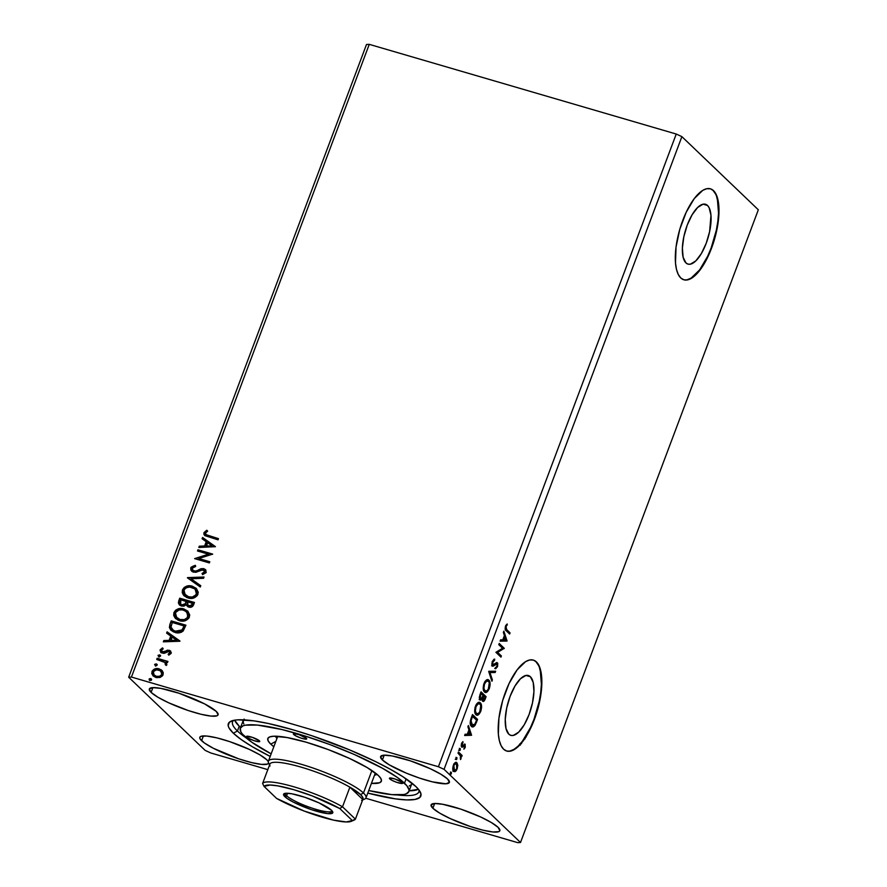 <?xml version="1.0" encoding="UTF-8"?>
<svg xmlns="http://www.w3.org/2000/svg" width="887" height="887" viewBox="0 0 887 887"><rect width="100%" height="100%" fill="white"/><g stroke="black" fill="none" stroke-linecap="round" stroke-linejoin="round"><path stroke-width="1.33" d="M707.516 205.474L703.092 204.176L707.516 205.474L709.156 207.791L710.975 215.353L709.622 231.585L706.218 243.26L701.362 253.56L695.807 260.9L690.385 264.182L687.99 264.115L685.928 262.896A31.178 11.886 -73.7 0 1 686.228 227.948A31.178 11.886 -73.7 0 1 705.464 204.254A31.178 11.886 -73.7 0 1 707.516 205.474A31.178 11.886 -73.7 0 1 707.227 240.421A31.178 11.886 -73.7 0 1 687.979 264.115A31.178 11.886 -73.7 0 1 685.928 262.896L683.123 257.23L682.38 248.061L683.833 236.774L687.237 225.098L692.093 214.798L697.648 207.458L703.069 204.176L705.453 204.254L707.516 205.474M530.382 676.726L525.958 675.428L528.319 675.506A31.178 11.886 -73.7 0 1 530.382 676.726L533.198 682.391L533.93 691.561L532.488 702.848L529.084 714.523L524.228 724.823L518.673 732.163L513.251 735.445L510.857 735.367L508.794 734.148A31.178 11.886 -73.7 0 1 509.094 699.2A31.178 11.886 -73.7 0 1 528.33 675.506L530.382 676.726A31.178 11.886 -73.7 0 1 530.093 711.673A31.178 11.886 -73.7 0 1 510.845 735.367A31.178 11.886 -73.7 0 1 508.794 734.148L505.989 728.493L505.246 719.324L506.699 708.037L510.103 696.362L514.959 686.061L520.514 678.721L525.924 675.439L530.382 676.726M506.51 750.979A47.388 18.062 106.3 0 0 535.637 714.645A47.388 18.062 106.3 0 0 535.992 661.802L536.413 661.924A47.388 18.062 -73.7 0 1 535.97 715.044A47.388 18.062 -73.7 0 1 506.721 751.045A47.388 18.062 -73.7 0 1 503.605 749.193L506.743 751.056L510.38 751.156L514.382 749.515L518.607 746.178L527.055 735.013L530.958 727.617L537.356 710.587L541.114 692.791L541.658 676.947L538.908 665.461L536.413 661.924L533.287 660.072L529.65 659.972L525.636 661.613L517.132 669.84L509.071 683.511L502.663 700.542L498.904 718.326L498.361 734.181L499.337 740.59L501.111 745.668L503.605 749.193A47.388 18.062 -73.7 0 1 504.06 696.084A47.388 18.062 -73.7 0 1 533.298 660.083A47.388 18.062 -73.7 0 1 536.413 661.924L535.992 661.802A47.388 18.062 106.3 0 0 533.087 660.017M683.644 279.727A47.388 18.062 106.3 0 0 712.771 243.393A47.388 18.062 106.3 0 0 713.126 190.55L713.547 190.672A47.388 18.062 -73.7 0 1 713.104 243.781A47.388 18.062 -73.7 0 1 683.855 279.793A47.388 18.062 -73.7 0 1 680.739 277.941L683.877 279.793L687.514 279.904L691.516 278.252L695.752 274.915L700.02 270.025L708.092 256.354L714.49 239.324L718.248 221.539L718.792 205.695L716.042 194.198L713.547 190.672L710.42 188.82L706.784 188.709L702.77 190.35L694.266 198.588L686.205 212.259L679.797 229.278L676.038 247.074L675.495 262.918L676.471 269.338L678.245 274.405L680.739 277.941A47.388 18.062 -73.7 0 1 681.194 224.821A47.388 18.062 -73.7 0 1 710.432 188.82A47.388 18.062 -73.7 0 1 713.547 190.672L713.126 190.55A47.388 18.062 106.3 0 0 710.221 188.765M201.593 740.7A36.722 6.597 20.6 0 1 199.808 737.308A36.722 6.597 20.6 0 1 229.666 741.621A36.722 6.597 20.6 0 1 266.776 759.749L260.013 754.926L249.325 749.393L229.578 741.587L216.86 737.873L206.782 736.044L200.872 736.365L199.797 737.33L200.041 738.793L204.398 742.973L213.29 748.251L238.791 758.862L251.509 762.576L261.587 764.406L267.486 764.084L268.606 762.986A36.722 6.597 20.6 0 1 268.561 763.142A36.722 6.597 20.6 0 1 238.703 758.828A36.722 6.597 20.6 0 1 201.593 740.7L203.389 735.922L201.593 740.7M151.112 692.392A36.722 6.597 20.6 0 1 149.326 688.999A36.722 6.597 20.6 0 1 179.185 693.312A36.722 6.597 20.6 0 1 216.295 711.441L204.598 703.89L179.107 693.279L160.913 688.39L152.764 687.625L149.315 689.033L151.112 692.392L157.875 697.215L168.563 702.748L188.31 710.554L201.027 714.268L211.106 716.097L217.016 715.776L218.091 714.811L216.295 711.441A36.722 6.597 20.6 0 1 218.08 714.833A36.722 6.597 20.6 0 1 188.221 710.52A36.722 6.597 20.6 0 1 151.112 692.392L152.919 687.613L151.112 692.392M382.408 759.959A36.722 6.597 20.6 0 1 380.623 756.567A36.722 6.597 20.6 0 1 410.481 760.88A36.722 6.597 20.6 0 1 447.591 779.008L440.828 774.185L430.14 768.652L410.393 760.846L392.198 755.957L384.049 755.192L380.612 756.6L382.408 759.959L389.16 764.782L406.179 773.087L419.606 778.121L432.313 781.835L445.95 783.786L449.387 782.378L447.591 779.008A36.722 6.597 20.6 0 1 449.376 782.412A36.722 6.597 20.6 0 1 419.518 778.087A36.722 6.597 20.6 0 1 382.408 759.959L384.204 755.181L382.408 759.959M432.878 808.268A36.722 6.597 20.6 0 1 431.093 804.875A36.722 6.597 20.6 0 1 460.952 809.188A36.722 6.597 20.6 0 1 498.062 827.316L491.309 822.493L480.621 816.96L460.874 809.155L442.68 804.265L434.53 803.5L431.082 804.897L432.878 808.268L439.642 813.091L450.33 818.623L470.077 826.429L482.794 830.143L492.873 831.973L498.782 831.651L499.858 830.687L498.062 827.316A36.722 6.597 20.6 0 1 499.847 830.709A36.722 6.597 20.6 0 1 469.988 826.396A36.722 6.597 20.6 0 1 432.878 808.268L434.685 803.489L432.878 808.268M233.603 720.366A99.51 17.873 -159.4 0 0 237.428 730.999L233.336 733.194A102.825 18.461 20.6 0 1 231.141 721.131A102.825 18.461 20.6 0 1 320.761 738.804A102.825 18.461 20.6 0 1 415.848 786.514L402.831 776.668L390.313 769.251L375.279 761.456L349.267 749.759L311.703 735.678L293.298 729.901L268.151 723.459L253.97 720.876L237.938 719.823L234.201 720.244L229.356 722.229L228.181 725.655L228.979 727.861L233.336 733.194L241.197 739.547L252.263 746.688L270.202 756.411A102.825 18.461 20.6 0 1 233.336 733.194L237.428 730.999A99.51 17.873 20.6 0 1 232.594 721.785A99.51 17.873 20.6 0 1 233.603 720.366M239.235 726.198L237.428 730.999L239.235 726.198L240.588 727.451A99.51 17.873 20.6 0 1 239.235 726.198A99.51 17.873 20.6 0 1 234.611 720.177L239.235 726.198M131.442 677.058L369.258 44.35L676.238 134.037L438.422 766.745L131.442 677.058L438.422 766.745L444.065 769.351L681.892 136.642L758.33 209.787L520.503 842.495L444.065 769.351L520.503 842.495L517.742 842.65L365.766 798.256L517.742 842.65L520.503 842.495L758.33 209.787L681.892 136.642L444.065 769.351L438.422 766.745L676.238 134.037L681.892 136.642L676.238 134.037L369.258 44.35L131.442 677.058L128.67 677.213L205.108 750.358L128.67 677.213L131.442 677.058M197.491 550.982L208.445 554.187L194.619 558.622L209.343 562.923L209.787 561.748L198.81 558.533L212.658 554.109L197.934 549.807L197.491 550.982L208.445 554.187L194.619 558.622L209.343 562.923L209.787 561.748L198.81 558.533L212.658 554.109L197.934 549.807L197.491 550.982M187.49 577.614L200.285 587.006L200.772 585.719L191.004 578.745L203.566 578.291L204.043 577.016L187.412 577.803L200.285 587.006L200.772 585.719L191.004 578.745L203.566 578.291L204.043 577.016L187.49 577.614M179.762 598.171L178.365 602.85L179.407 604.912L181.436 606.054L183.919 606.131L186.104 604.734L187.844 606.741L190.938 607.218L192.934 606.032L194.475 602.473L179.762 598.171L194.408 602.639L179.762 598.171L178.609 601.22L179.451 604.956L181.436 606.054L186.104 604.734L188.698 607.085C191.027 607.739 192.679 606.93 193.665 604.635L194.475 602.473L179.762 598.171M169.883 624.437L169.395 627.541L170.825 630.125L173.597 631.932L177.821 632.874L181.292 632.265L183.177 630.979L185.937 625.18L171.224 620.878L169.883 624.437L171.513 621.155L169.883 624.437L170.925 630.225L174.861 632.376C177.81 633.44 180.582 632.974 183.177 630.979L185.937 625.18L171.224 620.878L185.871 625.357L171.513 621.155L169.883 624.437M153.329 676.094L151.965 671.548L153.185 675.961L155.89 677.468L160.137 677.446L163.097 674.796L162.509 671.104L161.024 669.696L157.132 668.543L154.283 669.12L152.187 671.06L151.766 673.588L153.307 676.071L156.4 677.601L160.137 677.446L162.631 675.706L163.297 672.834L162.166 670.65M157.165 658.276L156.722 659.451L163.962 661.769L165.658 663.432L165.259 664.585L166.191 665.483L166.778 664.928L165.891 662.134L167.477 662.6L167.92 661.425L157.165 658.276L167.854 661.591L157.165 658.276L156.722 659.451L165.093 662.556L165.259 664.585L166.191 665.483L166.9 664.696L165.891 662.134L167.477 662.6L167.92 661.425L157.165 658.276M168.796 651.468L170.104 653.298L168.12 654.196L168.785 655.16L171.302 652.81L169.672 650.448L167.388 650.171L163.807 652.089L162.099 651.801L161.489 650.127L163.219 648.852L162.476 647.887L160.026 650.16L161.268 652.81L164.095 653.364L168.796 651.468L169.883 652.754L168.12 654.196L168.785 655.16L171.169 653.342L170.581 651.036L169.184 650.282L162.177 651.912L162.964 652.344L161.489 650.127L163.219 648.852L162.476 647.887L160.115 649.872L160.791 652.444L164.095 653.364L167.721 651.468L169.617 651.989M208.678 535.781L205.607 534.207L205.706 532.655L207.669 531.147L206.76 530.226L203.977 532.61L203.921 534.34L204.941 535.659L218.025 539.817L218.468 538.642L205.939 534.628L205.496 533.043L207.669 531.147L206.76 530.226L203.977 532.61L204.587 535.36L218.025 539.817L218.468 538.642L208.678 535.781M179.972 641.046L167.1 631.843L166.623 633.13L170.747 636.079L169.129 640.359L163.829 640.558L163.341 641.833L179.906 641.234L167.1 631.843L166.623 633.13L170.747 636.079L169.129 640.359L163.829 640.558L163.341 641.833L179.972 641.046M159.15 657.101L158.008 655.482L158.862 656.823L160.458 656.203L159.605 654.861L158.052 655.371L159.305 656.89L160.514 655.97L159.605 654.861L160.303 655.327M150.69 678.555L149.371 678.788L149.238 680.03L151.278 680.285L151.599 679.431L150.69 678.555L151.4 679.021L149.105 679.176L149.958 680.517L151.555 679.897L150.69 678.555L151.555 679.897M155.768 666.104L154.615 664.496L155.48 665.827L157.077 665.206L156.212 663.875L154.671 664.385L155.924 665.893L157.121 664.984L156.212 663.875L156.921 664.341M175.781 618.716L173.93 612.573L175.637 618.583L179.473 620.689C183.687 621.998 187.013 620.778 189.43 616.997L187.8 611.154L182.467 608.615L178.254 608.87L175.637 610.189L173.93 612.573L173.708 615.39L174.939 617.807L178.176 620.224L182.234 621.133L185.095 620.756L188.743 618.317L189.74 615.013L187.844 611.198L183.809 608.914L187.944 611.287M184.319 595.997L182.467 589.855L184.174 595.864L188.011 597.971C192.224 599.29 195.55 598.06 197.967 594.279L196.337 588.436L191.004 585.897L186.791 586.152L184.174 587.482L182.467 589.855L182.245 592.671L183.476 595.099L186.713 597.505L190.772 598.426L193.621 598.049L197.28 595.598L198.278 592.305L196.382 588.48L192.346 586.207L196.482 588.58M192.978 570.518L194.275 571.317L192.834 570.385L192.291 568.168L195.639 566.494L195.251 565.318L190.749 567.813L190.827 569.997L192.213 571.605L195.683 572.348L202.879 569.764L204.775 571.605L202.036 573.457L202.591 574.632L206.083 572.669L205.817 570.008L203.19 568.545L195.572 571.073L193.044 570.563L192.291 568.168L195.639 566.494L195.251 565.318L191.06 567.203L191.038 568.09L195.539 565.596L190.749 567.813L191.681 571.173L193.521 572.204L201.238 570.031L204.431 570.518M215.452 546.669L202.569 537.478L202.092 538.753L206.216 541.702L204.609 545.993L199.298 546.181L198.821 547.456L215.452 546.669L202.569 537.478L202.092 538.753L206.216 541.702L204.609 545.993L199.298 546.181L198.821 547.456L215.452 546.669M210.762 752.963L267.807 769.639L210.762 752.963L205.108 750.358L210.762 752.963M366.497 44.505L128.67 677.213L366.497 44.505L369.258 44.35L366.497 44.505M455.608 770.149L454.554 771.202L455.397 771.457L457.193 768.874L456.639 768.707L457.193 768.874L457.781 765.115L456.894 762.72L455.718 762.376L454.266 763.485L452.847 767.277L453.656 771.335L454.909 771.679L456.35 770.526L457.803 765.525L456.328 762.388M458.446 751.965L458.014 753.141L460.619 756.145L460.53 759.549L461.151 756.145L461.695 756.666L462.138 755.491L458.446 751.965L458.014 753.141L460.442 755.713L460.353 758.607L460.996 758.773L461.151 756.145L461.695 756.666L462.138 755.491L458.446 751.965M465.265 747.408L464.976 744.126L462.537 745.912L461.905 745.568L462.936 741.61L461.428 743.838L461.34 746.555L462.371 747.209L464.71 745.446L463.89 749.171L465.265 747.408L464.699 747.242L465.265 747.408L465.132 744.248L462.083 745.856L462.936 741.61L461.528 743.55L461.661 747.042L464.71 745.446L463.89 749.171L465.265 747.408M471.429 726.32C472.405 727.484 473.636 727.096 475.133 725.167L474.301 724.923L475.133 725.167L476.685 721.708L476.042 721.519L476.685 721.708L477.55 719.39L472.505 714.567L470.177 722.838L470.831 725.522L472.538 726.908L475.011 725.366L477.55 719.39L472.505 714.567L471.174 718.115C469.822 722.362 469.91 725.1 471.429 726.32L472.327 726.863L471.485 726.619M479.978 699.876L482.173 698.701L481.475 698.501L482.705 701.162C483.515 701.905 484.369 701.129 485.278 698.845L484.646 698.657L485.278 698.845L486.087 696.683L481.042 691.849L479.368 696.938L479.978 699.876L480.965 700.043L482.173 698.701L482.428 700.797L483.592 701.373L486.087 696.683L481.042 691.849L479.9 694.909L480.344 700.109M488.77 671.293L491.908 681.216L492.385 679.93L489.957 672.557L495.179 672.501L495.656 671.226L488.693 671.492L491.908 681.216L492.385 679.93L489.957 672.557L495.179 672.501L495.656 671.226L488.77 671.293M498.782 644.661L502.541 648.253L495.911 652.3L500.955 657.134L501.399 655.959L497.64 652.355L504.271 648.319L499.226 643.485L498.782 644.661L502.541 648.253L495.911 652.3L500.955 657.134L501.399 655.959L497.64 652.355L504.271 648.319L499.226 643.485L498.782 644.661M506.721 629.637L505.834 627.63L507.187 623.949L505.512 626.277L505.224 629.393L509.637 634.028L510.08 632.852L505.889 629.393L510.08 632.852L506.721 629.637L506.033 626.765L507.187 623.949L505.512 626.277C504.903 628.861 505.135 630.358 506.233 630.768L509.637 634.028L510.08 632.852L509.238 632.608L508.961 633.373L509.238 632.608L506.721 629.637M507.065 640.88L503.86 631.156L503.372 632.431L504.404 635.547L502.796 639.837L500.59 639.86L500.102 641.135L506.998 641.079L506.155 640.824L507.065 640.88L503.86 631.156L503.372 632.431L504.404 635.547L502.796 639.837L500.59 639.86L500.102 641.135L507.065 640.88M491.841 664.285L492.884 664.851L492.828 661.89L492.207 661.713L494.569 660.305L493.782 659.418L494.569 660.305L494.68 659.108L492.285 661.48L491.841 664.33L492.972 666.259L496.986 663.975L497.163 665.771L495.6 668.776L497.563 666.636L497.751 663.332L496.687 662.556L492.884 664.851L492.673 662.367L494.569 660.305L494.68 659.108L494.092 659.263L492.285 661.48L492.795 666.226M487.628 679.608L488.848 680.152C487.429 678.721 485.81 679.841 484.003 683.522C482.827 687.813 482.983 690.618 484.457 691.915C485.876 693.39 487.506 692.248 489.336 688.512L488.704 688.323L489.336 688.512C490.478 684.232 490.311 681.438 488.848 680.152L487.229 679.653L485.222 681.172L483.548 684.941L483.249 688.866L484.934 692.281L487.406 691.672L489.203 688.855L490.112 684.897L489.624 681.338L488.005 679.897L489.214 682.779M479.091 702.316L480.31 702.859C478.891 701.429 477.273 702.559 475.465 706.229C474.29 710.531 474.445 713.325 475.92 714.634C477.339 716.097 478.969 714.966 480.798 711.219L480.166 711.03L480.798 711.219C481.94 706.939 481.774 704.156 480.31 702.859L478.692 702.371L476.685 703.879L475.011 707.649L474.711 711.574L476.153 714.833L478.869 714.379L480.665 711.562L481.574 707.604L481.087 704.045L479.468 702.615L480.676 705.498M471.596 735.256L468.38 725.533L467.904 726.808L468.935 729.923L467.316 734.214L465.11 734.236L464.633 735.511L471.596 735.256L470.675 735.201L471.596 735.256L468.38 725.533L467.904 726.808L468.935 729.923L467.316 734.214L465.11 734.236L464.633 735.511L471.596 735.256M460.209 748.584L459.3 749.615L459.843 750.557L460.331 748.772L459.411 749.16L459.466 750.535L460.209 748.584L459.411 749.16M456.816 757.587L455.907 758.629L456.45 759.571L456.938 757.786L456.029 758.163L456.084 759.549L456.872 758.973L456.816 757.587L456.029 758.163M451.295 772.278L450.396 773.309L450.929 774.251L451.428 772.466L450.507 772.854L450.563 774.229L451.35 773.652L451.295 772.278L450.507 772.854M367.783 793.089L395.203 798.832L406.678 799.919L414.983 799.464L419.817 797.48L421.003 794.053L418.476 789.319L415.848 786.514A102.825 18.461 20.6 0 1 420.416 792.268A102.825 18.461 20.6 0 1 367.783 793.089M268.329 761.645L266.776 759.749A36.722 6.597 20.6 0 1 268.317 761.623M419.063 790.073A99.51 17.873 20.6 0 1 418.886 791.814A99.51 17.873 20.6 0 1 397.387 794.952A99.51 17.873 -159.4 0 0 419.063 790.073M246.697 738.317A99.51 17.873 20.6 0 1 237.428 730.999A99.51 17.873 -159.4 0 0 246.697 738.317M687.092 279.782L691.106 278.13L699.61 269.903L707.671 256.232L711.152 247.983L716.33 230.232L717.827 221.417L718.525 213.091L717.395 199.154M715.621 194.076L713.126 190.55M509.958 751.034L513.961 749.393L518.196 746.056L522.465 741.155L530.537 727.484L534.007 719.246L539.196 701.495L540.693 692.669L541.392 684.343L540.261 670.406M538.487 665.339L535.992 661.802M506.033 625.202L507.342 624.914L506.499 624.67L505.557 625.812M505.69 625.856L506.399 626.056L505.69 625.856M505.413 626.577L506.033 626.765L505.413 626.577M503.45 632.231L506.222 640.636L503.45 632.231M505.812 639.804L502.862 639.649L503.494 639.837L504.736 636.544L504.104 636.367L505.812 639.804L503.494 639.837L504.736 636.544L505.812 639.804M499.071 643.895L504.271 648.319L503.428 648.075L504.182 648.563L503.339 648.319L496.798 652.111L501.399 655.959L500.556 655.715L500.268 656.469L500.556 655.715L496.798 652.111L503.428 648.075L499.071 643.895M496.055 663.664L495.223 663.82L496.986 663.975L497.053 666.126L495.633 667.556L495.6 668.776L497.563 666.636L496.908 666.447L497.563 666.636L497.407 662.789L496.41 662.656L493.527 664.94L491.786 664.175M493.527 664.94L492.884 664.851M497.407 662.789L496.41 662.656M496.609 662.578L497.119 664.141M496.72 666.392L494.758 668.521M496.143 663.731L494.181 664.784L496.986 663.975M496.066 664.064L495.611 663.609L496.753 663.842M492.44 666.015L495.024 665.028L491.598 665.771M492.141 666.015L495.223 663.82M495.534 668.111L496.509 666.891M497.108 664.496L496.565 662.534M494.724 671.237L494.336 672.257L495.179 672.501L489.114 672.313L489.957 672.557L489.114 672.313L491.542 679.686L492.385 679.93L491.465 679.885L489.114 672.313L494.336 672.257L494.724 671.237M484.457 691.915L485.278 692.425M487.506 690.286L484.856 692.237M488.848 680.152L488.05 679.664M485.023 681.46L486.919 680.684L488.404 681.327C489.591 682.358 489.724 684.609 488.804 688.068C487.329 691.017 486.032 691.904 484.901 690.74C483.703 689.709 483.581 687.447 484.535 683.977C485.987 681.05 487.273 680.174 488.404 681.327L487.517 679.553M484.635 692.215L487.528 690.252M485.888 691.927L486.564 691.428M484.446 690.785L483.204 688.866M484.679 681.87L486.752 680.651M485.865 690.707L484.879 690.929M485.533 691.139L484.058 690.496L485.533 691.139M483.271 689.11L484.901 690.74L483.903 688.301L484.535 683.977L483.903 683.788L484.535 683.977L486.597 681.116L488.404 681.327M485.256 696.439L484.967 697.204L485.256 696.439M483.792 700.054L482.683 701.14M481.331 698.457L479.135 699.632M479.889 699.876L481.186 698.69M482.428 701.173L483.825 699.998M480.31 698.524L479.268 697.903M479.9 698.623L479.335 698.08M481.907 698.79L482.073 697.282M485.134 697.359L483.138 699.976L482.295 699.732L483.138 699.976L483.293 696.417L482.65 696.228L483.515 695.807L482.883 695.63L485.134 697.359L483.293 700.098L482.739 698.634L483.515 695.807L485.134 697.359M482.539 699.887L483.138 699.976M481.951 697.836L481.896 698.623M482.994 695.319L482.007 697.725L480.421 698.701L480.61 694.865L479.978 694.676L480.61 694.865L481.12 693.523L480.488 693.335L482.994 695.319L481.586 698.379L480.421 698.701L480.078 696.661L481.12 693.523L482.994 695.319M479.823 698.612L480.421 698.701M475.92 714.634L476.74 715.133M476.108 714.933L478.991 712.971L476.319 714.944M480.31 702.859L479.512 702.371M476.485 704.167L478.381 703.402L479.867 704.034C481.053 705.076 481.186 707.316 480.266 710.775C478.792 713.725 477.494 714.623 476.363 713.458C475.166 712.416 475.044 710.165 475.997 706.695C477.45 703.768 478.736 702.881 479.867 704.034L478.98 702.26M477.35 714.645L478.026 714.135M475.909 713.503L474.667 711.574M476.142 704.577L478.215 703.358M477.328 713.425L476.341 713.647M476.995 713.847L475.521 713.215L476.995 713.847M474.733 711.817L476.363 713.458L475.377 711.008L475.997 706.695L475.365 706.507L475.997 706.695L478.071 703.834L479.867 704.034M476.718 719.146L476.43 719.911L476.718 719.146M474.301 724.923L471.917 726.686L474.401 724.734M470.221 723.426L472.594 725.588L471.052 720.765L472.583 716.23L471.951 716.053L476.596 720.078L474.889 724.091L471.873 725.145L470.132 723.027M471.052 720.765L470.409 720.577L471.052 720.765L472.106 717.494L471.474 717.317L472.106 717.494L472.583 716.23L476.596 720.078L474.889 724.091L473.214 725.599L471.219 724.158L471.052 720.765M471.03 724.901L471.873 725.145M467.981 726.608L470.753 735.013L467.981 726.608M470.343 734.181L467.394 734.026L468.026 734.203L469.256 730.921L468.624 730.733L470.343 734.181L468.026 734.203L469.256 730.921L470.343 734.181M464.267 745.402L463.435 745.158L464.71 745.446L464.389 744.104L465.132 744.248M463.435 745.158L462.615 745.967L463.446 746.211L461.528 746.965L463.779 745.135M461.595 746.976L462.371 747.209L461.595 746.976M461.661 747.042L462.371 747.209M462.049 742.441L463.025 742.607L462.105 742.408M461.473 743.683L462.027 743.849L461.473 743.683M461.162 745.512L462.083 745.856L461.24 745.601L462.548 744.781M464.755 745.535L464.378 744.093M459.366 748.34L459.411 749.715L460.253 749.958L458.623 750.291M459.466 750.535L460.253 749.958M459.222 750.103L459.555 748.839M458.291 752.376L462.138 755.491L461.295 755.247L460.974 756.09L461.295 755.247L458.291 752.376M460.564 755.968L461.151 756.145L460.564 755.968M460.53 759.549L460.996 758.773L460.364 758.585L460.53 759.549M455.973 757.343L456.029 758.729L456.872 758.973L455.242 759.305M456.084 759.549L456.872 758.973M455.829 759.106L456.162 757.853M455.907 762.343L456.894 762.72C455.863 761.689 454.687 762.521 453.379 765.215C452.514 768.33 452.603 770.371 453.656 771.335L453.39 771.446M453.656 771.335L452.825 771.091M456.894 762.72L456.062 762.476L456.938 764.871L455.885 762.332M453.601 771.479L455.962 769.528M453.811 770.215L452.692 768.818M453.667 764.139L455.353 763.452M456.75 768.43C455.741 770.382 454.865 770.958 454.1 770.16L453.257 769.916L454.543 770.437L453.834 765.647C454.82 763.674 455.696 763.097 456.45 763.895L456.75 768.43L456.062 769.694L454.366 770.359L453.412 768.231L454.144 764.949L455.896 763.607L457.071 765.204L456.75 768.43M452.813 769.217L454.1 770.16M454.177 763.607L456.45 763.895M450.463 772.023L450.507 773.409L451.35 773.652L449.72 773.985M450.563 774.229L451.35 773.652M450.308 773.797L450.64 772.533M489.258 682.957L488.338 689.099L486.708 690.962L484.901 690.74M480.721 705.664L479.8 711.806L478.171 713.669L476.363 713.458M525.359 737.13L526.168 737.03M520.359 745.102L519.893 743.794M525.193 738.505L524.561 738.727M521.401 742.585L521.501 743.705M524.849 739.004L524.228 739.281M521.767 742.286L521.689 742.851M204.742 535.504L203.977 532.61L207.048 530.504L204.265 532.887L204.842 535.604M206.094 534.75L208.966 536.058L206.205 534.872M163.74 641.822L163.829 640.558L169.417 640.636L171.036 636.345L169.417 640.636L164.117 640.835L163.74 641.822M166.922 633.351L167.1 631.843L179.961 641.101L167.388 632.121L166.922 633.351M171.124 640.58L176.679 640.381L171.124 640.58L176.679 640.381L170.836 640.303L172.067 637.021L176.391 640.104L172.067 637.021L171.124 640.58M170.149 652.765L169.084 651.745M160.946 652.566L160.115 649.872L162.764 648.153L160.569 649.783L160.747 652.333M162.676 652.067L164.095 652.366L167.388 650.171L170.725 651.18M170.415 650.958L167.676 650.448L163.241 652.411M162.964 652.344L162.388 652.078M160.458 656.203L159.605 654.861L158.008 655.482L158.862 656.823M158.008 655.482L159.605 654.861M160.602 655.615L158.573 655.371L158.751 656.912M166.191 665.483L165.259 664.585L165.936 664.396L165.226 662.7L166.191 665.483M157.077 659.562L157.454 658.553L157.077 659.562M149.105 679.176L150.978 678.832L149.437 679.342L149.848 680.606M162.509 671.104L159.128 668.853C156.09 667.922 153.695 668.82 151.965 671.548L152.254 671.814C153.983 669.097 156.378 668.199 159.416 669.131L162.011 670.517M162.121 670.616L158.928 668.998L155.369 669.108L152.752 670.871L152.143 674.187M152.054 673.865L152.919 675.628M160.935 671.326L162.232 673.909L160.403 676.36L156.977 676.659L154.138 675.029M154.305 675.218L156.611 676.559L154.15 675.074L153.296 671.925C154.626 669.94 156.422 669.308 158.673 670.018L160.824 671.215L161.778 674.408C160.403 676.382 158.585 677.003 156.323 676.293L156.611 676.559C158.873 677.28 160.691 676.648 162.066 674.685L160.968 671.348M157.077 665.206L156.212 663.875L154.615 664.496L155.48 665.827M154.615 664.496L156.212 663.875M157.221 664.629L155.181 664.374L155.369 665.926M171.069 630.369L170.171 624.703L169.683 627.808L171.113 630.402M169.772 626.078L169.65 626.876M184.274 626.189L181.979 630.557L178.564 631.866L173.53 630.602L171.003 627.009L172.289 622.497L183.986 625.912L183.986 626.965L184.274 626.189M183.698 626.688L182.301 630.225L183.698 626.688L182.012 629.947L175.304 631.2L182.012 629.947L178.276 631.588L175.304 631.2L172.255 629.57L171.003 627.009L172.289 622.497L183.986 625.912L183.698 626.688M172.4 629.703L175.593 631.477L172.466 629.77M183.809 608.914C179.64 607.639 176.347 608.859 173.93 612.573L174.218 612.839C176.635 609.136 179.928 607.917 184.097 609.192L183.809 608.914M187.556 610.955L182.755 608.881L177.167 609.691M176.081 610.356L174.007 613.538L174.495 616.964M175.227 618.084L175.826 618.76M176.89 617.895L180.205 619.791C183.554 620.833 186.215 619.858 188.199 616.886L187.911 616.609C185.926 619.581 183.254 620.556 179.917 619.514L176.746 617.762L175.449 612.972C177.411 610.023 180.05 609.059 183.376 610.09L186.558 611.864L188 613.715L188.432 615.744L187.623 617.917L185.472 619.569L182.412 620.146L179.152 619.414L176.535 617.485M188.432 615.744L188.354 616.321M186.847 612.141L187.911 616.609L186.702 611.997M179.595 605.089L178.609 601.22L180.05 598.448L178.642 602.716L179.695 605.189M180.793 604.313L182.168 605.145L185.483 604.069L186.359 602.251L185.195 603.792L181.879 604.879L180.649 604.18L180.826 599.789L186.592 601.663L185.483 604.069L183.953 605.156L181.846 605.045L180.416 603.748M188.011 605.344L187.257 604.102L187.811 601.829L192.523 603.204L190.893 605.854L188.011 605.344L189.397 606.176L192.357 604.701L189.108 605.899L187.867 605.211L187.811 601.829L192.812 603.482L191.736 605.743L189.829 606.276M189.397 606.176L187.711 604.912M192.346 586.207C188.177 584.921 184.884 586.141 182.467 589.855L182.755 590.132C185.172 586.418 188.465 585.198 192.634 586.484L192.346 586.207M196.094 588.247L191.293 586.174L185.705 586.972M184.618 587.637L182.545 590.831L183.032 594.246M183.764 595.377L184.363 596.042M194.32 596.707L189.829 597.328L185.073 594.778M195.107 589.168L196.969 593.026L194.83 596.408M196.969 593.026L196.892 593.603M185.427 595.188L188.743 597.073L185.283 595.044L183.986 590.254C185.948 587.305 188.587 586.351 191.914 587.382L195.096 589.145L196.448 593.891C194.464 596.873 191.792 597.838 188.454 596.796L188.743 597.073C192.08 598.115 194.752 597.151 196.737 594.168L195.24 589.29M191.293 579.023L200.75 585.775L191.293 579.023M195.572 571.073L198.943 570.086L195.572 571.073M201.316 568.634L198.655 569.809L201.316 568.634L204.065 568.955L201.316 568.634M203.4 569.875L204.975 572.237L202.036 573.457L202.591 574.632L206.194 572.414L205.485 569.631L203.777 568.678L205.629 569.776M204.32 570.43L204.975 572.237L203.688 570.153M191.825 571.306L191.038 568.09L191.492 570.906M193.577 565.961L192.934 566.194M190.86 568.833L190.893 569.576M204.653 569.166L201.371 568.966L195.462 571.405L193.033 570.585M197.845 551.082L197.934 549.807L212.592 554.286L198.222 550.084L197.845 551.082M199.098 558.81L209.72 561.914L199.098 558.81M194.974 558.721L208.733 554.464L194.974 558.721M199.22 547.445L199.298 546.181L204.897 546.27L206.505 541.979L204.897 546.27L199.586 546.459L199.22 547.445M202.402 538.974L202.569 537.478L215.43 546.725L202.857 537.744L202.402 538.974M206.593 546.204L212.148 546.004L206.593 546.204L212.148 546.004L206.305 545.926L207.536 542.644L211.86 545.727L207.536 542.644L206.593 546.204M156.323 676.293L153.85 674.752L153.451 671.559L156.422 669.818L160.048 670.605L161.866 672.878L161.611 674.774L159.361 676.349L156.323 676.293M179.917 619.514L175.914 616.775L175.205 614.68L175.693 612.429L178.93 610.034L182.301 609.846L185.394 610.966L187.9 613.882L187.334 617.651L184.396 619.581L179.917 619.514M186.07 601.974L184.884 604.158L183.221 604.978L181.258 604.624L179.972 602.916L180.826 599.789L186.303 601.386L186.07 601.974M188.454 596.796L184.186 593.58L183.731 591.396L184.551 589.223L186.381 587.748L189.729 587.028L194.818 588.89L196.67 592.183L195.872 594.933L192.291 597.029L188.454 596.796M389.77 778.897A7.107 1.275 20.6 0 1 389.426 778.243A7.107 1.275 20.6 0 1 395.203 779.074A7.107 1.275 20.6 0 1 402.388 782.578L402.066 783.509L396.966 782.412L392.032 780.36L389.426 778.243L390.092 777.977L389.77 778.897L390.125 777.966L395.192 779.063L402.388 782.578A7.107 1.275 20.6 0 1 402.731 783.243A7.107 1.275 20.6 0 1 396.955 782.401A7.107 1.275 20.6 0 1 389.77 778.897M246.797 737.13A7.107 1.275 20.6 0 1 246.442 736.465A7.107 1.275 20.6 0 1 252.23 737.308A7.107 1.275 20.6 0 1 259.403 740.811L259.093 741.732L253.992 740.645L248.105 738.062L246.442 736.476L252.207 737.297L259.403 740.811A7.107 1.275 20.6 0 1 259.758 741.465A7.107 1.275 20.6 0 1 253.97 740.634A7.107 1.275 20.6 0 1 246.797 737.13L247.14 736.199L246.797 737.13M293.763 734.547A7.107 1.275 20.6 0 1 293.42 733.893A7.107 1.275 20.6 0 1 299.196 734.724A7.107 1.275 20.6 0 1 306.381 738.239L306.525 739.071L305.372 739.137L300.959 738.062L296.025 736.01L293.42 733.893L294.085 733.627L293.763 734.547L294.118 733.627L299.185 734.724L306.381 738.239A7.107 1.275 20.6 0 1 306.725 738.893A7.107 1.275 20.6 0 1 300.948 738.062A7.107 1.275 20.6 0 1 293.763 734.547M275.657 736.21A54.495 9.79 -159.4 0 0 276.921 738.516A54.495 9.79 20.6 0 1 275.657 736.21M270.768 744.126A60.649 10.888 20.6 0 1 269.471 737.008A60.649 10.888 20.6 0 1 322.336 747.431A60.649 10.888 20.6 0 1 378.416 775.582L380.989 778.719L381.388 781.148L379.603 782.744L371.42 783.409A60.649 10.888 20.6 0 0 381.111 778.974A60.649 10.888 20.6 0 0 378.416 775.582L367.251 767.621L349.6 758.485L328.135 749.548L306.126 742.186L286.933 737.518L273.473 736.243L269.581 736.964L267.796 738.561L268.196 740.989L270.768 744.126L275.835 741.41L270.768 744.126L273.839 746.732A60.649 10.888 20.6 0 1 270.768 744.126M406.124 778.853L404.494 783.199A90.03 16.166 20.6 0 1 408.863 791.537A90.03 16.166 20.6 0 1 368.748 790.539L391.766 794.63L403.74 794.53L406.246 793.832L408.896 791.459L409.007 789.807L406.789 785.649L397.609 777.633L382.142 768.075L354.101 754.393L329.853 744.559L305.15 736.044L282.133 729.58L257.418 725.078L245.444 725.178L242.927 725.876L240.288 728.249L240.876 731.842L242.384 734.059L251.575 742.075L271.156 753.85A90.03 16.166 20.6 0 1 244.69 736.509A90.03 16.166 20.6 0 1 240.31 728.172A90.03 16.166 20.6 0 1 313.51 738.76A90.03 16.166 20.6 0 1 404.494 783.199L406.124 778.853M408.863 791.537L411.823 783.676A90.03 16.166 -159.4 0 0 411.967 783.143L411.845 783.598M418.431 789.264A99.51 17.873 20.6 0 1 409.14 790.805L418.431 789.264M243.836 723.992L243.127 722.051L244.158 719.058M410.925 784.951L409.195 785.982M243.504 719.834A90.03 16.166 -159.4 0 0 243.271 720.322L240.31 728.172M376.986 774.296A54.495 9.79 20.6 0 1 374.514 775.194A54.495 9.79 -159.4 0 0 376.986 774.296M285.459 793.3A24.88 4.468 -159.4 0 0 286.601 795.728L284.849 796.67A26.3 4.723 20.6 0 1 284.283 793.588A26.3 4.723 20.6 0 1 307.212 798.1A26.3 4.723 20.6 0 1 331.527 810.308L332.813 812.725L327.813 813.645L311.481 809.676L293.231 802.081L286.856 798.3L283.563 794.253L286.024 793.255L291.867 793.798L304.895 797.302L319.032 802.89L331.527 810.308A26.3 4.723 20.6 0 1 332.692 811.782A26.3 4.723 20.6 0 1 313.654 810.374A26.3 4.723 20.6 0 1 284.849 796.67L286.601 795.728A24.88 4.468 20.6 0 1 285.392 793.433A24.88 4.468 20.6 0 1 285.459 793.3M287.532 793.255L286.601 795.728L287.532 793.255M269.681 764.638A52.122 9.358 20.6 0 1 268.417 761.146A52.122 9.358 20.6 0 1 310.794 767.277A52.122 9.358 20.6 0 1 363.47 793L371.908 770.537L363.47 793A52.122 9.358 20.6 0 1 365.998 797.834A52.122 9.358 20.6 0 1 362.75 799.619A52.122 9.358 -159.4 0 0 364.579 799.12A52.122 9.358 -159.4 0 0 363.47 793L360.543 794.575A49.761 8.937 20.6 0 1 362.794 799.52L362.783 797.424L360.543 794.575L349.888 787.168L362.794 799.52L355.41 819.156A49.761 8.937 20.6 0 1 352.383 820.53M269.726 764.539A49.761 8.937 20.6 0 1 269.992 763.829L269.715 764.771M351.252 821.34L354.223 820.043A49.761 8.937 -159.4 0 0 355.41 819.156L342.515 806.804L349.888 787.168L362.794 799.52L355.41 819.156L352.327 820.564A47.388 8.504 20.6 0 1 351.252 821.34A47.388 8.504 20.6 0 1 319.841 816.461A47.388 8.504 20.6 0 1 276.633 798.444L264.06 786.414L276.633 798.444L304.219 811.084L333.667 820.153L346.307 821.961L352.327 820.564L339.754 808.534L312.169 795.894L293.763 789.685L277.875 785.882L270.069 785.017L264.06 786.414L262.607 783.465L269.992 763.829L262.607 783.465A49.761 8.937 20.6 0 1 293.863 786.813A49.761 8.937 20.6 0 1 342.515 806.804L349.888 787.168A49.761 8.937 -159.4 0 0 301.247 767.177A49.761 8.937 -159.4 0 0 269.992 763.829A49.761 8.937 20.6 0 1 301.247 767.177A49.761 8.937 20.6 0 1 349.888 787.168A49.761 8.937 20.6 0 1 360.543 794.575L363.47 793A52.122 9.358 -159.4 0 0 306.381 765.836A52.122 9.358 -159.4 0 0 268.639 763.053L270.025 765.991M332.004 810.796A24.88 4.468 20.6 0 1 331.971 810.929A24.88 4.468 20.6 0 1 311.736 808.013A24.88 4.468 20.6 0 1 286.601 795.728A24.88 4.468 -159.4 0 0 312.102 808.135A24.88 4.468 -159.4 0 0 332.004 810.796M352.327 820.564L355.41 819.156L342.515 806.804L339.754 808.534L352.327 820.564M264.06 786.414A47.388 8.504 20.6 0 1 293.763 789.685A47.388 8.504 20.6 0 1 339.754 808.534L342.515 806.804A49.761 8.937 -159.4 0 0 293.863 786.813A49.761 8.937 -159.4 0 0 262.607 783.465L264.06 786.414M493.105 664.973L492.263 664.729M464.577 745.357L463.735 745.113M462.249 745.945L461.406 745.701M361.608 800.407L364.579 799.12M375.345 772.976L365.998 797.834M277.753 736.299L268.417 761.146"/></g></svg>
